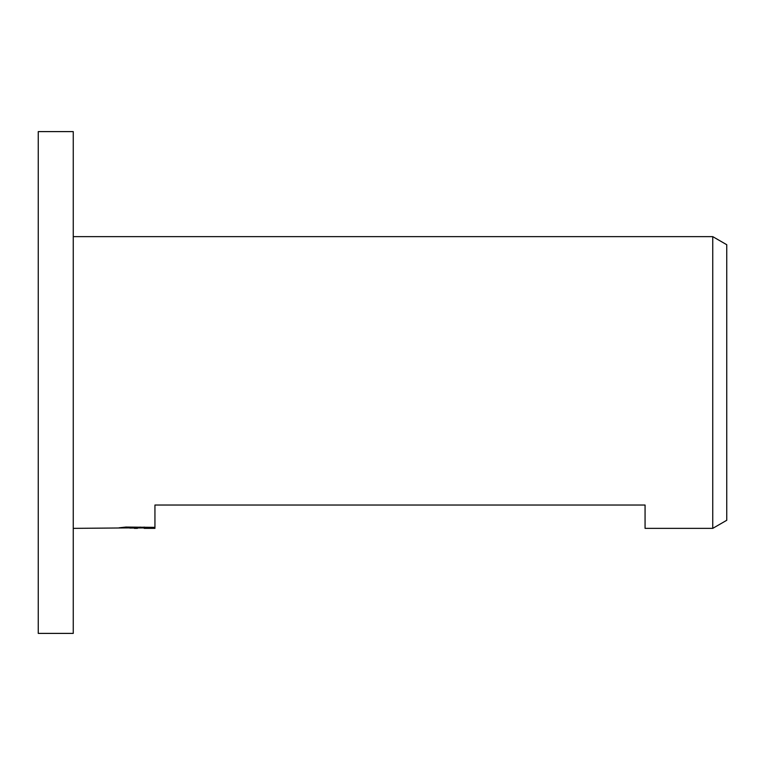 <?xml version="1.0" encoding="UTF-8"?>
<svg xmlns="http://www.w3.org/2000/svg" width="765" height="765" viewBox="0 0 765 765"><rect width="100%" height="100%" fill="white"/><g stroke="black" fill="none" stroke-linecap="round" stroke-linejoin="round"><path stroke-width="1.15" d="M73.258 633.391L38.25 633.391L38.25 131.609L73.258 131.609L73.258 633.391M726.75 520.286L712.751 528.366L712.751 236.634L726.75 244.714L726.75 520.286M144.145 527.907L129.811 528.08M137.442 528.366L134.334 528.366M73.258 528.366L140.071 527.812L119.082 527.812L125.919 527.056L154.941 527.362L154.941 505.034L154.941 528.366L144.145 528.347L144.145 527.056M154.941 528.366L154.941 527.812L144.145 528.347M712.751 528.366L645.067 528.366L645.067 505.034L154.941 505.034M73.258 236.634L712.751 236.634M154.941 523.69L154.941 527.812M140.071 527.056L140.071 527.812"/></g></svg>
